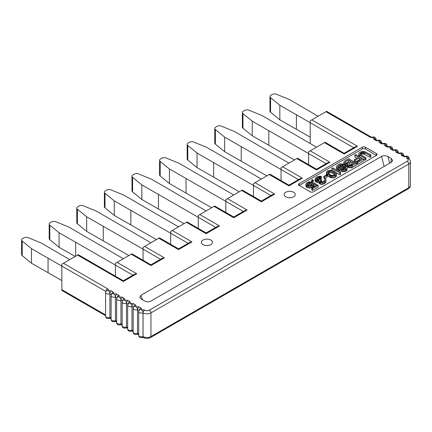 <?xml version="1.0" encoding="UTF-8"?>
<svg xmlns="http://www.w3.org/2000/svg" width="432" height="432" viewBox="0 0 432 432"><rect width="100%" height="100%" fill="white"/><g stroke="black" fill="none" stroke-linecap="round" stroke-linejoin="round"><path stroke-width="0.65" d="M325.982 111.694L370.175 137.209A2.23 1.285 -60 0 1 371.288 137.095L326.635 111.316L311.791 119.885L357.518 146.286L355.288 146.821L344.115 153.274L325.058 142.268L310.214 150.838L329.924 162.221L327.694 162.756L316.521 169.204L297.464 158.204L296.811 158.576L282.614 166.774L302.33 178.151L300.1 178.686L288.927 185.139L269.865 174.134L255.02 182.704L274.73 194.087L272.5 194.616L261.328 201.069L242.271 190.064L227.426 198.639L247.136 210.017L244.906 210.551L233.734 216.999L214.677 205.999L199.832 214.569L219.542 225.947L217.312 226.481L206.14 232.934L187.083 221.929L172.238 230.499L191.948 241.882L189.718 242.411L178.546 248.864L159.484 237.865L158.83 238.237L144.639 246.434L164.349 257.812L150.946 265.55C150.946 264.551 150.946 264.551 150.946 265.55L131.236 254.173L131.89 253.795L150.946 264.854M115.468 276.178L115.468 263.277L131.236 254.173M105.586 315.679L61.857 290.434L61.857 264.184L78.278 254.702L123.352 280.784M387.941 156.573L391.435 158.587L392.72 160.623L391.435 162.216L150.935 301.066C148.84 302.092 146.745 302.092 144.65 301.066L141.161 299.047L139.784 297.637L140.859 295.353L381.542 156.395C383.675 155.401 385.808 155.461 387.941 156.573L389.659 163.242M299.176 183.616L299.176 185.436A2.23 1.285 0 0 1 298.523 184.523A2.23 1.285 0 0 1 299.176 183.616L362.248 147.199A2.23 1.285 0 0 1 365.402 147.199L376.439 153.571A2.23 1.285 0 0 1 377.093 154.483A2.23 1.285 0 0 1 376.439 155.39L313.367 191.808A2.23 1.285 0 0 1 310.214 191.808L299.176 185.436L362.248 149.018A2.23 1.285 180 0 1 365.402 149.018L376.439 155.39L376.439 153.571M285.773 196.814A5.573 3.218 0 0 0 291.848 197.516A5.573 3.218 0 0 0 295.288 194.54A5.573 3.218 0 0 0 293.657 192.262A5.573 3.218 0 0 0 287.577 191.565A5.573 3.218 0 0 0 284.137 194.54A5.573 3.218 0 0 0 285.773 196.814M202.986 244.609A5.573 3.218 0 0 0 209.061 245.311A5.573 3.218 0 0 0 212.501 242.336A5.573 3.218 0 0 0 210.87 240.062A5.573 3.218 0 0 0 204.795 239.36A5.573 3.218 0 0 0 201.35 242.336A5.573 3.218 0 0 0 202.986 244.609M357.518 146.286L344.115 154.03C344.115 153.025 344.115 153.025 344.115 154.03L324.405 142.646M310.214 150.838L308.637 151.751L308.637 153.571L252.234 121.192L242.978 113.632A3.343 1.933 180 0 1 242.363 112.52A3.343 1.933 180 0 1 243.34 111.154L244.625 110.414A3.343 1.933 180 0 1 248.924 110.203L262.013 115.549L316.521 147.199M308.637 164.651L308.637 153.571L326.117 163.663M329.924 162.221L316.521 169.96C316.521 168.961 316.521 168.961 316.521 169.96L296.811 158.576M282.614 166.774L281.038 167.681L281.038 169.506L224.64 137.122L215.379 129.568A3.343 1.933 180 0 1 214.769 128.45A3.343 1.933 180 0 1 215.746 127.084L217.031 126.344A3.343 1.933 180 0 1 221.324 126.133L234.419 131.479L288.927 163.129M281.038 180.587L281.038 169.506L298.523 179.599M302.33 178.151L288.927 185.89C288.927 184.891 288.927 184.891 288.927 185.89L269.212 174.512M255.02 182.704L253.444 183.616L253.444 185.436L197.046 153.058L187.785 145.498A3.343 1.933 180 0 1 187.169 144.385A3.343 1.933 180 0 1 188.152 143.019L189.432 142.279A3.343 1.933 180 0 1 193.73 142.063L206.82 147.409L261.328 179.064M253.444 196.517L253.444 185.436L270.923 195.529M274.73 194.087L261.328 201.825C261.328 200.821 261.328 200.821 261.328 201.825L241.618 190.442M227.426 198.639L225.85 199.546L225.85 201.366L169.452 168.988L160.191 161.428A3.343 1.933 180 0 1 159.575 160.315A3.343 1.933 180 0 1 160.558 158.949L161.838 158.209A3.343 1.933 180 0 1 166.136 157.999L179.226 163.345L233.734 194.994M225.85 212.447L225.85 201.366L243.329 211.459M247.136 210.017L233.734 217.755C233.734 216.756 233.734 216.756 233.734 217.755L214.024 206.377M199.832 214.569L198.256 215.482L198.256 217.301L141.853 184.918L132.597 177.363A3.343 1.933 180 0 1 131.981 176.245A3.343 1.933 180 0 1 132.959 174.879L134.244 174.139A3.343 1.933 180 0 1 138.542 173.929L151.632 179.275L206.14 210.929M198.256 228.382L198.256 217.301L215.735 227.394M219.542 225.947L206.14 233.685C206.14 232.686 206.14 232.686 206.14 233.685L186.43 222.307M172.238 230.499L170.656 231.412L170.656 233.231L114.259 200.853L104.998 193.293A3.343 1.933 180 0 1 104.387 192.181A3.343 1.933 180 0 1 105.365 190.814L106.65 190.075A3.343 1.933 180 0 1 110.943 189.864L124.038 195.21L178.546 226.859M170.656 244.312L170.656 233.231L188.141 243.324M191.948 241.882L178.546 249.62C178.546 248.621 178.546 248.621 178.546 249.62L158.83 238.237M144.639 246.434L143.062 247.342L143.062 249.161L86.665 216.783L77.404 209.228A3.343 1.933 180 0 1 76.788 208.111A3.343 1.933 180 0 1 77.771 206.744L79.051 206.005A3.343 1.933 180 0 1 83.349 205.794L96.439 211.14L150.946 242.789M164.349 257.812L162.119 258.347L150.946 264.794M143.062 260.242L143.062 249.161L160.542 259.254M128.871 255.539L86.665 231.352L77.404 223.792A3.343 1.933 180 0 1 76.788 222.68L76.788 208.111M86.665 231.352L86.665 216.783M156.465 239.603L114.259 215.417L104.998 207.862A3.343 1.933 180 0 1 104.387 206.744L104.387 192.181M114.259 215.417L114.259 200.853M184.064 223.673L141.853 199.487L132.597 191.927A3.343 1.933 180 0 1 131.981 190.814L131.981 176.245M141.853 199.487L141.853 184.918M211.658 207.743L169.452 183.557L160.191 175.997A3.343 1.933 180 0 1 159.575 174.879L159.575 160.315M169.452 183.557L169.452 168.988M239.252 191.808L197.046 167.621L187.785 160.067A3.343 1.933 180 0 1 187.169 158.949L187.169 144.385M197.046 167.621L197.046 153.058M266.846 175.878L224.64 151.691L215.379 144.131A3.343 1.933 180 0 1 214.769 143.019L214.769 128.45M224.64 151.691L224.64 137.122M294.446 159.943L252.234 135.756L242.978 128.201A3.343 1.933 180 0 1 242.363 127.084L242.363 112.52M252.234 135.756L252.234 121.192M311.791 119.885L310.214 120.798L310.214 143.559M370.175 137.209A2.23 1.285 0 0 0 372.978 137.371A0.556 0.324 180 0 1 373.75 137.819A2.23 1.285 0 0 0 374.036 139.439L375.694 140.395A2.23 1.285 0 0 0 378.497 140.557A0.556 0.324 180 0 1 379.269 141.005A2.23 1.285 0 0 0 379.555 142.625L381.213 143.581A2.23 1.285 0 0 0 384.016 143.743A0.556 0.324 180 0 1 384.793 144.191A2.23 1.285 0 0 0 385.074 145.811L386.732 146.767A2.23 1.285 0 0 0 389.54 146.929A0.556 0.324 180 0 1 390.312 147.377A2.23 1.285 0 0 0 390.593 148.997L392.251 149.953A2.23 1.285 0 0 0 395.059 150.115A0.556 0.324 180 0 1 395.831 150.563A2.23 1.285 0 0 0 396.112 152.183L397.769 153.139A2.23 1.285 0 0 0 400.577 153.301A0.556 0.324 180 0 1 401.35 153.749A2.23 1.285 0 0 0 401.63 155.369L403.288 156.325A2.23 1.285 -0 0 0 406.096 156.492A0.556 0.324 180 0 1 406.868 156.935A2.23 1.285 -0 0 0 407.149 158.555L407.192 158.576A3.343 1.933 180 0 1 407.192 161.309L149.369 310.16A3.343 1.933 180 0 1 144.639 310.16L144.601 310.138A2.23 1.285 0 0 0 141.793 309.976A2.23 1.004 69.1 0 1 143.024 312.871L143.024 336.539A2.23 1.285 120 0 0 143.483 337.559A2.23 1.285 120 0 0 143.505 337.57M141.793 309.976A0.556 0.324 180 0 1 141.021 309.528A2.23 1.285 0 0 0 140.74 307.908L139.082 306.952A2.23 1.285 0 0 0 136.274 306.79A2.23 1.004 69.1 0 1 137.506 309.685L137.506 333.353A2.23 1.285 120 0 0 137.965 334.373L137.068 334.363A2.23 1.004 -110.9 0 0 137.506 333.353L138.699 334.044M136.274 306.79A0.556 0.324 180 0 1 135.502 306.342A2.23 1.285 0 0 0 135.221 304.722L133.564 303.766A2.23 1.285 0 0 0 130.756 303.599A2.23 1.004 69.1 0 1 131.987 306.499L131.987 330.167A2.23 1.285 120 0 0 132.446 331.187L133.18 331.609M130.756 303.599A0.556 0.324 180 0 1 129.983 303.156A2.23 1.285 0 0 0 129.703 301.536L128.045 300.58A2.23 1.285 0 0 0 125.237 300.413A2.23 1.004 69.1 0 1 126.468 303.307L126.468 326.981A2.23 1.285 120 0 0 126.927 328.001L126.031 327.991A2.23 1.004 -110.9 0 0 126.468 326.981L127.661 327.672M125.237 300.413A0.556 0.324 180 0 1 124.465 299.97A2.23 1.285 0 0 0 124.178 298.35L122.526 297.394A2.23 1.285 0 0 0 119.718 297.227A2.23 1.004 69.1 0 1 120.949 300.121L120.949 323.795A2.23 1.285 120 0 0 121.408 324.815L120.512 324.805A2.23 1.004 -110.9 0 0 120.949 323.795L122.143 324.486M119.718 297.227A0.556 0.324 180 0 1 118.946 296.784A2.23 1.285 0 0 0 118.66 295.164L117.007 294.208A2.23 1.285 0 0 0 114.199 294.041A2.23 1.004 69.1 0 1 115.43 296.935L115.43 320.609A2.23 1.285 120 0 0 115.889 321.629L114.993 321.619A2.23 1.004 -110.9 0 0 115.43 320.609L116.624 321.295M114.199 294.041A0.556 0.324 180 0 1 113.427 293.598A2.23 1.285 0 0 0 113.141 291.978L111.488 291.017A2.23 1.285 0 0 0 108.68 290.855A2.23 1.004 69.1 0 1 109.912 293.749L109.912 317.423A2.23 1.285 120 0 0 110.371 318.443L109.474 318.433A2.23 1.004 -110.9 0 0 109.912 317.423L111.105 318.109M117.045 262.364L136.755 273.742L123.352 281.48C123.352 280.481 123.352 280.481 123.352 281.48L77.625 255.08M61.857 280.573L31.471 263.212L22.216 255.658A3.343 1.933 180 0 1 21.6 254.54L21.6 239.976A3.343 1.933 180 0 1 22.577 238.61L23.863 237.87A3.343 1.933 180 0 1 28.161 237.659L41.251 243.005L69.741 259.632M105.813 291.384L31.471 248.648L22.216 241.088A3.343 1.933 180 0 1 21.6 239.976M31.471 263.212L31.471 248.648M406.096 156.492A2.23 1.004 -110.9 0 0 405.297 156.227C407.754 155.785 409.05 156.568 409.19 158.576A2.786 1.609 180 0 1 409.082 159.019M400.577 153.301A2.23 1.004 -110.9 0 0 399.778 153.041C402.235 152.599 403.531 153.382 403.672 155.39A2.786 1.609 180 0 1 403.601 155.752M395.059 150.115A2.23 1.004 -110.9 0 0 394.259 149.855C396.716 149.413 398.012 150.196 398.153 152.204A2.786 1.609 180 0 1 398.083 152.566M389.54 146.929A2.23 1.004 -110.9 0 0 388.741 146.669C391.198 146.227 392.494 147.01 392.634 149.018A2.786 1.609 180 0 1 392.564 149.38M384.016 143.743A2.23 1.004 -110.9 0 0 383.222 143.483C385.679 143.041 386.975 143.824 387.115 145.832A2.786 1.609 180 0 1 387.045 146.194M378.497 140.557A2.23 1.004 -110.9 0 0 377.703 140.297C380.16 139.855 381.456 140.638 381.596 142.646A2.786 1.609 180 0 1 381.526 143.008M372.978 137.371A2.23 1.004 -110.9 0 0 372.184 137.106C374.641 136.669 375.937 137.452 376.078 139.46A2.786 1.609 180 0 1 376.002 139.822M310.214 137.187L279.833 119.826L270.572 112.266A3.343 1.933 180 0 1 269.957 111.154L269.957 96.584A3.343 1.933 180 0 1 270.94 95.224L272.219 94.478A3.343 1.933 180 0 1 276.518 94.268L289.607 99.614L318.098 116.246M353.711 147.733L279.833 105.262L270.572 97.702A3.343 1.933 180 0 1 269.957 96.584M279.833 119.826L279.833 105.262M136.755 273.742L134.525 274.277L123.352 280.73M75.254 256.451L59.071 247.282L49.81 239.722A3.343 1.933 180 0 1 49.194 238.61L49.194 224.041A3.343 1.933 180 0 1 50.177 222.68L51.457 221.935A3.343 1.933 180 0 1 55.755 221.724L68.845 227.07L123.352 258.725M132.948 275.189L59.071 232.718L49.81 225.158A3.343 1.933 180 0 1 49.194 224.041M59.071 247.282L59.071 232.718M365.996 157.783L365.008 158.35L359.132 154.769L358.776 153.425L359.753 152.28L362.389 151.34L364.721 151.546L370.921 154.937L369.938 155.504L363.901 152.21L362.243 152.199L360.758 152.863L360.115 153.819L360.796 154.78L365.996 157.783L365.996 159.602L365.008 160.175L363.695 159.413M360.725 154.715L362.243 154.024L363.901 154.03L369.938 157.329L370.921 156.757L370.921 154.937M358.776 153.425L359.03 156.416M356.94 158.166L354.823 156.946L354.823 155.126L355.811 154.559L363.695 159.111L363.695 160.931L357.782 164.344L356.773 163.766L356.773 161.941L361.703 159.1L359.521 157.837L359.521 159.662L355.25 162.124L354.245 161.546L354.245 159.721L358.517 157.259L354.823 155.126M360.126 160.007L359.521 159.662M352.523 165.559L349.213 165.92L347.873 165.337L347.355 164.279L347.355 166.104L347.873 167.157L349.213 167.74L351.535 167.756L356.465 165.105L356.465 163.285L352.523 165.559L352.523 167.378M347.355 164.279L347.517 163.993L345.859 163.987L344.353 163.307L343.834 162.248L343.834 164.068L344.353 165.127L345.859 165.807L347.355 165.845M346.939 168.593L344.639 169.916L341.647 169.711L341.647 171.531L344.639 171.742L346.939 170.413L347.258 168.021L346.939 170.413M341.647 169.711L345.443 168.485L345.924 167.627L345.584 167.243L343.753 166.941L341.118 168.075L338.796 168.253L336.96 167.573L336.604 166.228L337.576 165.083L339.881 163.949L341.204 163.766L343.37 164.257L342.387 164.824L339.898 164.905L339.898 166.73L338.726 167.405M339.898 166.73L342.074 166.558M343.37 164.257L343.111 166.228M336.604 166.228L336.614 168.815L336.96 169.393L338.796 170.073L341.712 169.673M343.094 167.13L343.094 168.95L342.733 169.16M343.094 168.95L344.936 168.777M326.425 172.298L327.559 170.867L331.031 170.219L333.704 171.002L335.21 171.877L336.566 173.416L336.258 174.755L335.443 175.419L331.97 176.072L327.791 174.415L326.776 173.453L326.425 172.298L326.43 174.695L326.911 175.424M326.975 175.505L330.302 177.498L331.97 177.892L334.287 177.714L336.258 176.575L336.577 173.993M324.68 178.616L323.838 178.13L323.838 176.31L326.138 174.982L326.975 175.468L326.975 177.287L324.68 178.616L324.68 176.796L323.838 176.31M315.09 179.037L315.571 177.984L317.374 176.747L320.02 176.191L321.521 176.488L318.049 177.331L316.408 178.47L316.256 179.14L318.098 180.009L320.738 179.069L321.408 179.458L320.107 180.981L320.447 181.559L321.619 181.856L324.092 181.008L324.745 180.436L324.729 179.474L325.55 179.005L326.057 179.485L325.75 180.824L324.437 181.775L322.126 182.525L319.966 182.228L319.124 181.553L319.102 180.403L317.11 180.581L315.603 179.901L315.09 179.037L315.09 180.857L315.603 181.721L317.11 182.401L318.946 182.261M318.946 181.073L319.124 183.373L320.798 184.34L322.126 184.351L324.437 183.595L325.75 182.644L326.068 180.252M320.706 181.71L321.408 181.278L321.408 179.458M317.012 179.766L319.037 178.772L320.695 178.783L321.521 178.308L321.521 176.488M313.286 180.079L312.466 180.554L311.623 180.068L312.444 179.593L313.286 180.079L313.286 181.899L312.325 182.293M307.649 185.171L309.512 184.27L311.337 184.378L312.325 183.811L312.325 181.991L311.337 182.558L311.337 184.378M311.337 182.558L309.512 182.45L307.703 183.303L307.055 184.259L307.903 185.317L309.404 185.614L311.056 185.242L313.832 182.86L318.195 185.377L312.611 188.606L311.774 188.12L316.537 185.371L313.853 183.821L313.535 184.583L311.893 185.722L308.416 186.181L306.58 185.501L305.888 184.156L305.888 185.976L306.58 187.321L309.582 188.104L311.893 187.547L313.535 186.403L313.853 185.641L314.96 186.278M318.195 185.377L318.195 187.202L312.611 190.426L311.774 189.94L311.774 188.12M340.697 172.384L339.714 172.957L331.83 168.404L332.813 167.832L339.358 171.612L339.169 170.365L340.508 171.142L340.697 174.209L339.714 174.776L336.091 172.687M332.3 170.494L331.83 170.224L331.83 168.404M359.807 155.347L359.807 156.865M365.008 158.35L365.008 160.175M359.132 154.769L359.132 156.476M358.792 154.192L358.792 156.011M369.938 155.504L369.938 157.329M364.738 152.501L364.738 154.327M363.901 152.21L363.901 154.03M363.069 152.113L363.069 153.932M362.243 152.199L362.243 154.024M361.417 152.485L361.417 154.305M360.758 152.863L360.758 154.683M360.272 153.338L360.272 154.251M363.695 159.111L357.782 162.524L357.782 164.344M357.782 162.524L356.773 161.941M359.521 157.837L355.25 160.304L355.25 162.124M355.25 160.304L354.245 159.721M347.02 164.09L347.02 165.91M345.859 163.987L345.859 165.807M345.19 163.787L345.19 165.613M344.353 163.307L344.353 165.127M344.012 162.918L344.012 164.738M343.834 162.248L344.639 161.006L348.581 158.733L356.465 163.285M351.535 165.937L351.535 167.756M350.374 166.023L350.374 167.848M349.213 165.92L349.213 167.74M348.543 165.726L348.543 167.546M347.873 165.337L347.873 167.157M347.533 164.954L347.533 166.774M351.356 165.073L354.478 163.269L352.129 161.914L348.683 164.095L349.364 165.062L351.356 165.073M345.503 162.832L347.339 163.323L351.119 161.336L348.602 159.883L345.481 161.681L345.163 162.448L345.503 162.832M352.901 164.182L352.129 163.733L349.672 165.154M349.007 163.717L349.007 164.84M352.129 161.914L352.129 163.733M349.542 162.243L348.602 161.703L346.097 163.15M345.481 161.681L345.481 162.81M348.602 159.883L348.602 161.703M345.584 167.243L345.584 168.318M345.249 167.049L345.249 168.599M344.579 166.855L344.579 168.674M343.753 166.941L343.753 168.766M342.106 167.697L342.106 169.441M341.118 168.075L341.118 169.9M340.124 168.264L340.124 170.084M338.796 168.253L338.796 170.073M337.797 168.059L337.797 169.879M336.96 167.573L336.96 169.393M336.614 166.995L336.614 168.815M342.387 164.824L342.387 166.444M341.717 164.63L341.717 166.45M340.724 164.624L340.724 166.444M339.898 164.905L338.585 165.667L338.585 167.373M338.585 165.667L338.094 166.142L338.094 167.054M338.094 166.142L338.11 167.098L339.449 167.492L342.911 166.266L345.233 166.088L346.739 166.768L347.247 167.254L347.258 168.021M346.448 169.069L346.448 170.888M345.627 169.544L345.627 171.364M344.639 169.916L344.639 171.742M343.478 170.008L343.478 171.828M342.311 169.906L342.311 171.725M336.258 174.755L336.258 176.575M335.443 175.419L335.443 177.244M334.287 175.894L334.287 177.714M332.964 176.078L332.964 177.898M331.97 176.072L331.97 177.892M330.971 175.873L330.971 177.692M330.302 175.678L330.302 177.498M329.297 175.289L329.297 177.109M327.791 174.415L327.791 176.24M327.116 173.837L327.116 175.657M326.776 173.453L326.776 175.273M326.43 172.876L326.43 174.695M335.065 172.93L333.05 171.574L330.215 170.883L328.396 171.353L327.586 172.4L327.937 173.362L328.779 174.037L331.123 175.203L332.786 175.403L334.606 174.938L335.416 173.885L335.065 172.93L335.065 174.533M334.222 172.249L334.222 174.074L334.935 174.647M328.061 173.464L330.215 172.708L331.879 172.908L334.222 174.074M327.742 171.925L327.742 172.832M328.396 171.353L328.396 173.173M329.384 170.975L329.384 172.795M330.215 170.883L330.215 172.708M331.879 171.088L331.879 172.908M333.05 171.574L333.05 173.394M326.975 175.468L324.68 176.796M320.695 176.963L320.695 178.783M320.198 176.861L320.198 178.681M319.534 176.855L319.534 178.681M319.037 176.953L319.037 178.772M318.049 177.331L318.049 179.15M317.061 177.898L317.061 179.717M316.408 178.47L316.408 179.399M320.749 179.836L320.749 181.656M324.729 179.474L324.729 180.452M325.75 180.824L325.75 182.644M324.767 181.586L324.767 183.406M324.437 181.775L324.437 183.595M323.12 182.342L323.12 184.162M322.126 182.525L322.126 184.351M320.798 182.52L320.798 184.34M319.966 182.228L319.966 184.048M319.626 182.034L319.626 183.854M319.124 181.553L319.124 183.373M317.941 180.684L317.941 182.504M317.11 180.581L317.11 182.401M316.278 180.29L316.278 182.11M315.603 179.901L315.603 181.721M315.268 179.518L315.268 181.337M311.623 180.068L311.623 181.85M312.466 180.554L312.466 182.374M312.611 188.606L312.611 190.426M313.853 183.821L313.853 185.641M313.535 184.583L313.535 186.403M312.881 185.155L312.881 186.975M311.893 185.722L311.893 187.547M310.905 186.1L310.905 187.92M309.582 186.284L309.582 188.104M308.416 186.181L308.416 188.001M307.249 185.89L307.249 187.709M306.58 185.501L306.58 187.321M306.067 184.826L306.067 186.646M305.888 184.156L306.86 182.817L308.837 181.872L312.325 181.991M310.338 182.358L310.338 184.183M309.512 182.45L309.512 184.27M308.686 182.736L308.686 184.556M307.703 183.303L307.703 185.123M307.211 183.778L307.211 184.691M339.714 172.957L339.714 174.776M339.169 170.365L339.169 171.504M290.498 197.726A5.573 3.218 0 0 0 288.927 197.726M207.716 245.522A5.573 3.218 0 0 0 206.14 245.522M108.68 290.855A0.556 0.324 180 0 1 107.908 290.412A2.23 1.285 0 0 0 107.622 288.787L63.434 263.277M103.248 240.743L103.248 226.174M77.404 223.792L77.404 209.228M130.842 224.813L130.842 210.244M104.998 207.862L104.998 193.293M158.436 208.877L158.436 194.314M132.597 191.927L132.597 177.363M186.035 192.947L186.035 178.378M160.191 175.997L160.191 161.428M213.629 177.017L213.629 162.448M187.785 160.067L187.785 145.498M241.223 161.082L241.223 146.518M215.379 144.131L215.379 129.568M268.817 145.152L268.817 130.583M242.978 128.201L242.978 113.632M408.769 187.715A5.573 3.218 0 0 0 410.4 185.436C410.459 186.651 409.763 187.753 408.305 188.735A2.23 1.285 -120 0 0 408.769 187.715L408.769 164.041L150.946 312.892A5.573 3.218 180 0 1 143.062 312.892L143.024 312.871A2.786 1.609 180 0 1 139.514 312.665A2.786 1.609 180 0 1 138.699 311.526L138.699 335.2A2.786 1.609 -0 0 0 139.514 336.334A2.786 1.609 -0 0 0 143.024 336.539L143.062 336.56A5.573 3.218 0 0 0 150.946 336.56L408.769 187.715M149.369 310.16A2.23 1.285 60 0 1 150.946 312.892L150.946 336.56A2.23 1.285 60 0 1 150.487 337.581C148.165 338.731 145.843 338.731 143.527 337.581A2.23 1.285 -60 0 1 143.062 336.56L143.062 312.892A2.23 1.285 -60 0 1 144.639 310.16M143.527 337.581L142.587 337.549A2.23 1.004 -110.9 0 0 143.024 336.539M138.926 310.505L137.506 309.685A2.786 1.609 180 0 1 133.996 309.479A2.786 1.609 180 0 1 133.18 308.34L133.18 332.008A2.786 1.609 -0 0 0 133.996 333.148A2.786 1.609 -0 0 0 137.506 333.353M132.451 331.187L131.549 331.177C129.098 331.652 127.802 330.863 127.661 328.822A2.786 1.609 -0 0 0 128.477 329.962A2.786 1.609 -0 0 0 131.987 330.167L133.18 330.858M133.407 307.314L131.987 306.499A2.786 1.609 180 0 1 128.477 306.293A2.786 1.609 180 0 1 127.661 305.154L127.661 328.822M131.549 331.177A2.23 1.004 -110.9 0 0 131.987 330.167M127.888 304.128L126.468 303.307A2.786 1.609 180 0 1 122.958 303.107A2.786 1.609 180 0 1 122.143 301.968L122.143 325.636A2.786 1.609 -0 0 0 122.958 326.776A2.786 1.609 -0 0 0 126.468 326.981M122.369 300.942L120.949 300.121A2.786 1.609 180 0 1 117.439 299.916A2.786 1.609 180 0 1 116.624 298.782L116.624 322.45A2.786 1.609 -0 0 0 117.439 323.59A2.786 1.609 -0 0 0 120.949 323.795M116.851 297.756L115.43 296.935A2.786 1.609 180 0 1 111.92 296.73A2.786 1.609 180 0 1 111.105 295.596L111.105 319.264A2.786 1.609 -0 0 0 111.92 320.404A2.786 1.609 -0 0 0 115.43 320.609M111.332 294.57L109.912 293.749A2.786 1.609 180 0 1 106.402 293.544A2.786 1.609 180 0 1 105.586 292.41L105.586 316.078A2.786 1.609 -0 0 0 106.402 317.218A2.786 1.609 -0 0 0 109.912 317.423M61.857 289.678L105.586 314.923M106.137 290.866A2.23 1.285 -60 0 1 107.622 288.787M48.055 272.608L48.055 258.039M22.216 255.658L22.216 241.088M107.908 290.412A2.23 1.517 -131.1 0 0 106.439 290.552L105.586 292.41M111.488 291.017A2.23 1.285 120 0 0 109.912 293.749M111.656 294.052A2.23 1.285 -60 0 1 113.141 291.978M113.427 293.598A2.23 1.517 -131.1 0 0 111.958 293.738L111.105 295.596M117.007 294.208A2.23 1.285 120 0 0 115.43 296.935M117.175 297.238A2.23 1.285 -60 0 1 118.66 295.164M118.946 296.784A2.23 1.517 -131.1 0 0 117.477 296.924L116.624 298.782M122.526 297.394A2.23 1.285 120 0 0 120.949 300.121M122.693 300.424A2.23 1.285 -60 0 1 124.178 298.35M124.465 299.97A2.23 1.517 -131.1 0 0 122.996 300.11L122.143 301.968M128.045 300.58A2.23 1.285 120 0 0 126.468 303.307M128.212 303.61A2.23 1.285 -60 0 1 129.703 301.536M129.983 303.156A2.23 1.517 -131.1 0 0 128.515 303.296L127.661 305.154M133.564 303.766A2.23 1.285 120 0 0 131.987 306.499M133.731 306.796A2.23 1.285 -60 0 1 135.221 304.722M135.502 306.342A2.23 1.517 -131.1 0 0 134.033 306.482L133.18 308.34M139.082 306.952A2.23 1.285 120 0 0 137.506 309.685M139.25 309.987A2.23 1.285 -60 0 1 140.74 307.908M141.021 309.528A2.23 1.517 -131.1 0 0 139.552 309.668L138.699 311.526M144.601 310.138A2.23 1.285 120 0 0 143.024 312.871M407.192 158.576A2.23 1.285 -60 0 1 408.305 158.468C409.763 159.451 410.459 160.547 410.4 161.768A5.573 3.218 180 0 1 408.769 164.041A2.23 1.285 -120 0 0 407.192 161.309M408.267 158.447L408.305 158.468A2.23 1.285 120 0 0 408.267 158.447A2.23 1.285 120 0 0 407.149 158.555M406.868 156.935A2.23 1.517 48.9 0 1 408.548 158.62M403.288 156.325A2.23 1.285 -60 0 1 404.401 156.217L402.748 155.261A2.23 1.285 120 0 0 401.63 155.369M401.35 153.749A2.23 1.517 48.9 0 1 403.024 155.417M397.769 153.139A2.23 1.285 -60 0 1 398.882 153.031L397.229 152.075A2.23 1.285 120 0 0 396.112 152.183M395.831 150.563A2.23 1.517 48.9 0 1 397.505 152.231M392.251 149.953A2.23 1.285 -60 0 1 393.363 149.845L391.711 148.889A2.23 1.285 120 0 0 390.593 148.997M390.312 147.377A2.23 1.517 48.9 0 1 391.986 149.045M386.732 146.767A2.23 1.285 -60 0 1 387.844 146.659L386.192 145.697A2.23 1.285 120 0 0 385.074 145.811M384.793 144.191A2.23 1.517 48.9 0 1 386.467 145.859M381.213 143.581A2.23 1.285 -60 0 1 382.325 143.467L380.668 142.511A2.23 1.285 120 0 0 379.555 142.625M379.269 141.005A2.23 1.517 48.9 0 1 380.948 142.673M375.694 140.395A2.23 1.285 -60 0 1 376.807 140.281L375.149 139.325A2.23 1.285 120 0 0 374.036 139.439M373.75 137.819A2.23 1.517 48.9 0 1 375.43 139.487M296.417 129.217L296.417 114.653M270.572 112.266L270.572 97.702M75.654 256.219L75.654 242.109M49.81 239.722L49.81 225.158M391.435 158.587L390.83 162.562M381.542 156.395L384.124 166.433M142.711 299.943L140.859 295.353M365.402 147.199L365.402 149.018M362.248 149.018L362.248 147.199M376.078 139.86L376.078 139.46M381.596 143.046L381.596 142.646M387.115 146.232L387.115 145.832M392.634 149.418L392.634 149.018M398.153 152.604L398.153 152.204M403.672 155.79L403.672 155.39M409.19 159.116L409.19 158.576M408.305 188.735L150.487 337.581M142.587 337.549C140.135 338.024 138.839 337.241 138.699 335.2M138.699 334.795L137.965 334.373M137.068 334.363C134.617 334.838 133.321 334.055 133.18 332.008M127.661 328.423L126.927 328.001M126.031 327.991C123.579 328.466 122.283 327.677 122.143 325.636M122.143 325.237L121.408 324.815M120.512 324.805C118.06 325.28 116.764 324.491 116.624 322.45M116.624 322.051L115.889 321.629M114.993 321.619C112.541 322.088 111.245 321.305 111.105 319.264M111.105 318.865L110.371 318.443M109.474 318.433C107.023 318.902 105.727 318.119 105.586 316.078M405.297 156.227L404.401 156.217M399.778 153.041L398.882 153.031M394.259 149.855L393.363 149.839M388.741 146.669L387.844 146.653M383.222 143.483L382.325 143.467M377.703 140.297L376.807 140.281M372.184 137.106L371.288 137.095M410.4 161.768L410.4 185.436"/></g></svg>
